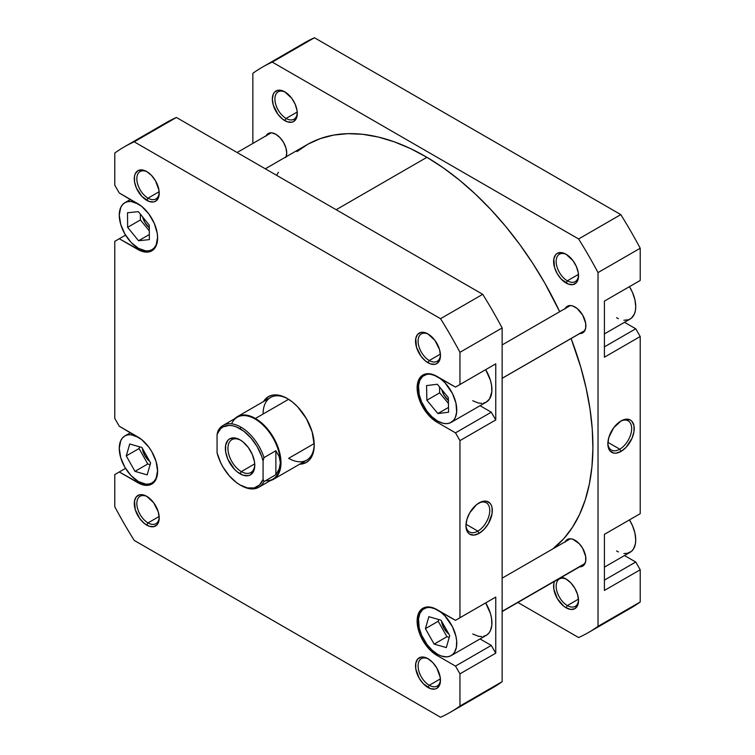 <?xml version="1.0" encoding="UTF-8"?>
<svg xmlns="http://www.w3.org/2000/svg" width="755" height="755" viewBox="0 0 755 755"><rect width="100%" height="100%" fill="white"/><g stroke="black" fill="none" stroke-linecap="round" stroke-linejoin="round"><path stroke-width="1.13" d="M157.616 237.627A27.123 15.657 60 0 1 152 249.678A27.123 15.657 60 0 1 138.439 248.338L145.781 250.886L149.094 250.754L152 249.678L154.388 247.697L156.153 244.894L157.616 237.268M157.616 470.865A27.123 15.657 60 0 1 152 482.917A27.123 15.657 60 0 1 138.439 481.567L145.781 484.125L149.094 483.993L152 482.917L154.388 480.935L156.153 478.132L157.616 470.497M437.589 609.993L437.589 609.993A27.123 15.657 60 0 1 455.303 633.898A27.123 15.657 60 0 1 451.141 655.623A27.123 15.657 60 0 1 437.589 654.283L441.326 656.019L446.62 656.888L449.753 656.274L452.405 654.745L454.501 652.339L456.388 647.318L456.671 640.986L455.935 636.305L452.405 626.65L444.921 615.92L441.326 612.579L435.701 609.021L430.246 607.445L426.934 607.577L422.762 609.53L419.865 613.438L418.496 618.949L419.233 627.971L421.639 635.238L426.934 644.402L432.02 650.112L437.589 654.283A27.123 15.657 60 0 1 419.865 630.387A27.123 15.657 60 0 1 424.027 608.653A27.123 15.657 60 0 1 437.589 609.993L437.589 609.993M451.141 655.623L486.305 635.323A27.123 15.657 -120 0 0 485.644 602.915L490.457 613.598L491.552 618.383L491.826 625.027L490.457 630.548L488.683 633.351L486.305 635.323L483.398 636.399M437.589 376.764L437.589 376.764A27.123 15.657 60 0 1 455.303 400.66A27.123 15.657 60 0 1 451.141 422.385A27.123 15.657 60 0 1 437.589 421.045L443.147 423.31L446.62 423.649L449.753 423.045L453.529 420.412L455.303 417.6L456.671 412.088L455.935 403.066L452.405 393.412L444.921 382.681L439.467 377.953L435.701 375.782L430.246 374.206L426.934 374.338L422.762 376.301L419.865 380.199L418.496 385.711L419.233 394.733L421.639 402L426.934 411.164L432.02 416.883L437.589 421.045A27.123 15.657 60 0 1 419.865 397.149A27.123 15.657 60 0 1 424.027 375.414A27.123 15.657 60 0 1 437.589 376.764L437.589 376.764M451.141 422.385L486.305 402.094A27.123 15.657 -120 0 0 485.644 369.676L490.457 380.36L491.552 385.144L491.826 391.798L489.655 398.81L486.305 402.094L483.398 403.17M428.651 334.352A15.817 9.136 -120 0 0 418.091 341.505A15.817 9.136 -120 0 0 429.274 360.522L428 362.74A17.629 10.174 60 0 1 415.533 341.147A17.629 10.174 60 0 1 428 333.955L423.225 332.294L421.073 332.379L417.638 334.361L415.769 338.476L416.477 347.206L421.073 356.313L425.565 361.06L430.425 363.863L434.918 364.306L436.815 363.608L439.514 360.503L440.458 355.539L439.514 349.48L434.918 340.373L428 333.955A17.629 10.174 60 0 1 440.458 355.539A17.629 10.174 60 0 1 428 362.74L429.274 360.522A15.817 9.136 60 0 1 418.94 346.583A15.817 9.136 60 0 1 421.365 333.908A15.817 9.136 60 0 1 428.651 334.352M428.651 659.106A15.817 9.136 -120 0 0 418.091 666.269A15.817 9.136 -120 0 0 429.274 685.285L428 687.494A17.629 10.174 60 0 1 415.533 665.91A17.629 10.174 60 0 1 428 658.709L423.225 657.048L421.073 657.133L417.638 659.124L415.769 663.239L415.769 668.855L419.185 678.188L423.225 683.643L430.425 688.626L434.918 689.07L436.815 688.371L439.514 685.257L440.222 682.973L440.222 677.348L436.815 668.015L432.766 662.56L428 658.709A17.629 10.174 60 0 1 440.458 680.302A17.629 10.174 60 0 1 428 687.494L429.274 685.285A15.817 9.136 60 0 1 418.94 671.337A15.817 9.136 60 0 1 421.365 658.662A15.817 9.136 60 0 1 428.651 659.106M147.404 496.733A15.817 9.136 -120 0 0 136.844 503.887A15.817 9.136 -120 0 0 148.027 522.904L146.753 525.121A17.629 10.174 60 0 1 134.286 503.528A17.629 10.174 60 0 1 146.753 496.337L141.978 494.676L139.826 494.761L136.381 496.743L134.522 500.858L135.23 509.587L139.826 518.694L144.318 523.442L149.179 526.244L153.671 526.688L157.115 524.706L158.267 522.885L159.211 517.921L158.267 511.862L153.671 502.755L146.753 496.337A17.629 10.174 60 0 1 159.211 517.921A17.629 10.174 60 0 1 146.753 525.121L148.027 522.904A15.817 9.136 60 0 1 137.693 508.964A15.817 9.136 60 0 1 140.119 496.29A15.817 9.136 60 0 1 147.404 496.733M147.404 171.97A15.817 9.136 -120 0 0 136.844 179.133A15.817 9.136 -120 0 0 148.027 198.14L146.753 200.358A17.629 10.174 60 0 1 134.286 178.775A17.629 10.174 60 0 1 146.753 171.574L141.978 169.913L137.939 170.696L135.23 173.81L134.522 176.104L134.522 181.719L136.381 187.976L141.978 196.508L149.179 201.491L153.671 201.934L155.558 201.236L158.267 198.121L158.975 195.828L158.975 190.213L155.558 180.879L151.519 175.424L146.753 171.574A17.629 10.174 60 0 1 159.211 193.167A17.629 10.174 60 0 1 146.753 200.358L148.027 198.14A15.817 9.136 60 0 1 137.693 184.201A15.817 9.136 60 0 1 140.119 171.527A15.817 9.136 60 0 1 147.404 171.97M237.334 416.675A36.155 20.876 60 0 1 255.416 418.459L255.096 419.016L255.416 418.459A36.155 20.876 60 0 1 279.039 450.329A36.155 20.876 60 0 1 273.489 479.302A36.155 20.876 60 0 1 270.413 480.558A36.155 20.876 -120 0 0 279.737 452.925A36.155 20.876 -120 0 0 255.416 418.459L288.618 399.291L255.416 418.459A36.155 20.876 -120 0 0 234.711 418.704A36.155 20.876 60 0 1 237.334 416.675L270.573 397.479A36.155 20.876 60 0 1 288.023 398.914A36.155 20.876 -120 0 0 263.08 414.033M287.372 398.536L282.134 396.111L277.094 394.959L272.461 395.148L268.393 396.658L263.504 401.566A37.967 21.923 60 0 1 287.372 398.536L287.372 398.536A37.967 21.923 60 0 1 314.222 445.035L312.174 431.992L306.36 418.572L297.649 406.822L292.61 402.151L287.372 398.536M477.858 531.114A16.846 9.721 120 0 0 489.759 510.852A16.846 9.721 120 0 0 478.481 503.274A16.846 9.721 -60 0 1 486.277 502.783A16.846 9.721 -60 0 1 488.853 516.278A16.846 9.721 -60 0 1 477.858 531.114L466.005 524.272L477.858 531.114A16.846 9.721 -60 0 1 469.431 531.954A16.846 9.721 -60 0 1 465.958 524.952A16.846 9.721 120 0 0 477.858 531.114L479.132 533.332L477.858 531.114M479.132 502.877A18.649 10.768 -60 0 1 492.317 510.493A18.649 10.768 -60 0 1 479.132 533.332L484.181 529.255L488.457 523.489L492.071 513.608L492.071 507.662L491.316 505.246L490.099 503.311L486.456 501.216L481.709 501.688L476.556 504.651L469.808 512.721L466.949 519.308L465.948 525.716L466.949 530.963L468.166 532.898L469.808 534.257L474.083 535.087L479.132 533.332A18.649 10.768 -60 0 1 465.948 525.716A18.649 10.768 -60 0 1 479.132 502.877L479.132 502.877M440.401 354.095L429.274 360.522L440.401 354.095M440.401 678.858L429.274 685.285L440.401 678.858M159.154 516.477L148.027 522.904L159.154 516.477M159.154 191.723L148.027 198.14L159.154 191.723M314.193 443.572L288.655 458.323L314.193 443.572M448.357 400.433A12.656 7.305 60 0 1 441.845 389.75L444.044 395.176L448.621 400.65M448.885 634.087A12.656 7.305 60 0 1 441.505 621.044L444.044 628.415L448.885 634.087M149.263 227.765A12.656 7.305 60 0 1 142.695 217.015L144.894 222.461L149.481 227.935M149.716 461.371A12.656 7.305 60 0 1 142.355 448.31L144.894 455.699L149.716 461.371M482.728 692.892A326.33 188.41 -120 0 0 502.141 681.68L459.955 706.038L459.955 673.837L495.752 653.179L491.278 645.421L455.482 666.089L491.278 645.421L480.048 638.938L491.278 645.421L495.752 653.179L495.752 597.082L455.482 620.327L433.077 607.832L425.933 607.124L422.932 608.237L420.469 610.285L418.638 613.183L417.128 621.063L418.638 630.699L420.469 635.71L422.932 640.599L429.359 649.272L436.947 655.387L455.482 666.089L459.955 673.837L459.955 706.038A326.33 188.41 60 0 1 440.543 717.25L134.201 540.391A326.33 188.41 60 0 1 114.788 506.756L114.788 474.555L119.262 471.979L141.666 484.474L148.81 485.182L151.812 484.068L154.275 482.02L156.106 479.123L157.616 471.233L156.106 461.607L151.812 451.707L148.81 447.13L141.666 439.589L119.262 426.216L114.788 418.468L114.788 241.326L119.262 238.74L141.666 251.236L148.81 251.943L151.812 250.83L154.275 248.782L156.106 245.885L157.616 238.004L157.238 233.314L154.275 223.357L148.81 213.891L141.666 206.351L119.262 192.978L114.788 185.23L114.788 153.029A326.33 188.41 60 0 1 134.201 141.817L440.543 318.685A326.33 188.41 60 0 1 459.955 352.311L459.955 384.512L455.482 387.089L433.077 374.603L429.359 373.753L425.933 373.895L422.932 374.999L420.469 377.047L418.638 379.944L417.128 387.834L417.515 392.515L420.469 402.472L422.932 407.36L429.359 416.033L436.947 422.149L455.482 432.851L459.955 440.609L459.955 617.741L455.482 620.327L495.752 597.082L459.955 617.741L459.955 440.609L495.752 419.94L495.752 363.844L455.482 387.089L495.752 363.844L459.955 384.512L459.955 352.311L502.141 327.953A326.33 188.41 -120 0 0 482.728 294.327L176.387 117.459A326.33 188.41 -120 0 0 157.163 128.539M481.784 636.588L478.311 636.248L472.743 633.983M480.048 405.699L491.278 412.192L495.752 419.94L495.752 363.844L455.482 387.089L436.947 376.386A28.02 16.176 60 0 0 422.932 374.999A28.02 16.176 60 0 0 418.638 397.46A28.02 16.176 60 0 0 436.947 422.149L438.24 421.403L436.947 422.149L455.482 432.851L491.278 412.192L455.482 432.851L459.955 440.609L495.752 419.94L491.278 412.192L480.048 405.699M481.784 403.349L478.311 403.01L472.743 400.745M450.537 712.144L492.722 687.786A326.33 188.41 -120 0 0 502.141 681.68L502.141 327.953L502.141 681.68L459.955 706.038A326.33 188.41 60 0 1 450.537 712.144A326.33 188.41 60 0 1 440.543 717.25L134.201 540.391A326.33 188.41 60 0 1 114.788 506.756L114.788 474.555L125.538 468.355L119.262 471.979L137.797 482.681L139.09 481.935L137.797 482.681A28.02 16.176 60 0 0 151.812 484.068L151.812 484.068A28.02 16.176 60 0 0 156.106 461.607A28.02 16.176 60 0 0 137.797 436.918L119.262 426.216L114.788 418.468L114.788 241.326L125.538 235.116L119.262 238.74L137.797 249.443L139.09 248.697L137.797 249.443A28.02 16.176 60 0 0 151.812 250.83A28.02 16.176 60 0 0 156.106 228.378A28.02 16.176 60 0 0 137.797 203.68L119.262 192.978L114.788 185.23L114.788 153.029A326.33 188.41 60 0 1 124.207 146.923A326.33 188.41 60 0 1 134.201 141.817L440.543 318.685L482.728 294.327L176.387 117.459L134.201 141.817L176.387 117.459A326.33 188.41 -120 0 0 166.393 122.565L124.207 146.923M299.659 464.193L306.36 462.419L309.692 459.644L312.174 455.718L313.702 450.782L314.222 445.035A37.967 21.923 60 0 1 299.659 464.193M495.752 653.179L495.752 597.082L455.482 620.327L436.947 609.625A28.02 16.176 60 0 0 422.932 608.237A28.02 16.176 60 0 0 418.638 630.699A28.02 16.176 60 0 0 436.947 655.387L438.24 654.642L436.947 655.387L455.482 666.089L459.955 673.837L495.752 653.179M314.212 444.28A36.155 20.876 60 0 1 306.728 460.106A36.155 20.876 60 0 1 288.655 458.323A36.155 20.876 -120 0 0 314.212 444.28M159.192 192.393A15.817 9.136 60 0 1 155.936 198.933A15.817 9.136 60 0 1 148.027 198.14A15.817 9.136 -120 0 0 159.192 192.393M159.192 517.156A15.817 9.136 60 0 1 155.936 523.687A15.817 9.136 60 0 1 148.027 522.904A15.817 9.136 -120 0 0 159.192 517.156M440.448 679.528A15.817 9.136 60 0 1 437.183 686.068A15.817 9.136 60 0 1 429.274 685.285A15.817 9.136 -120 0 0 440.448 679.528M440.448 354.774A15.817 9.136 60 0 1 437.183 361.305A15.817 9.136 60 0 1 429.274 360.522A15.817 9.136 -120 0 0 440.448 354.774M440.543 318.685A326.33 188.41 60 0 1 459.955 352.311L502.141 327.953A326.33 188.41 -120 0 0 482.728 294.327L440.543 318.685M426.868 400.244L426.575 385.597L437.296 384.248L448.3 397.555L448.593 412.211L437.872 413.551L426.868 400.244L426.575 385.597L437.296 384.248L448.3 397.555L448.593 412.211L437.872 413.551L448.498 407.426L437.872 413.551L426.868 400.244L439.655 392.864L426.868 400.244M425.414 628.651L428.849 616.693L441.014 620.185L449.753 635.625L446.318 647.582L434.153 644.1L425.414 628.651L428.849 616.693L441.014 620.185L449.753 635.625L446.318 647.582L434.153 644.1L446.941 636.71L449.253 637.38L446.941 636.71L434.153 644.1L425.414 628.651L438.202 621.271L425.414 628.651M138.439 437.287L131.096 434.738L127.784 434.871L124.877 435.946L122.499 437.919L120.724 440.722L119.262 448.357L120.724 457.672L124.877 467.26L131.096 475.65L138.439 481.567A27.123 15.657 60 0 1 120.724 457.672A27.123 15.657 60 0 1 124.877 435.946A27.123 15.657 60 0 1 138.118 437.107M126.264 455.907L129.718 443.978L141.893 447.498L150.613 462.947L147.159 474.886L134.985 471.365L126.264 455.907L129.718 443.978L141.893 447.498L150.613 462.947L147.159 474.886L134.985 471.365L147.763 463.985L150.113 464.665L147.763 463.985L134.985 471.365L126.264 455.907L139.052 448.527L126.264 455.907M138.439 204.048L131.096 201.5L127.784 201.632L124.877 202.708L122.499 204.68L120.724 207.493L119.262 215.118L120.724 224.433L124.877 234.022L131.096 242.412L138.439 248.338A27.123 15.657 60 0 1 120.724 224.433A27.123 15.657 60 0 1 124.877 202.708A27.123 15.657 60 0 1 138.118 203.869M127.633 227.321L127.51 212.768L138.316 211.636L149.245 225.056L149.367 239.618L138.561 240.751L127.633 227.321L127.51 212.768L138.316 211.636L149.245 225.056L149.367 239.618L138.561 240.751L149.32 234.541L138.561 240.751L127.633 227.321L140.421 219.941L127.633 227.321M439.533 386.956L439.655 392.864L448.423 403.463L439.655 392.864L439.533 386.956M438.702 619.515L438.202 621.271L446.941 636.71L438.202 621.271L438.702 619.515M140.373 214.156L140.421 219.941L149.292 230.841L140.421 219.941L140.373 214.156M139.543 446.818L139.052 448.527L147.763 463.985L139.052 448.527L139.543 446.818M296.932 151.623L308.078 144.111L320.356 138.58L333.644 135.079L347.81 133.654L362.73 134.305L378.255 137.032L394.233 141.817L410.512 148.593L426.934 157.314L336.173 209.711L426.934 157.314A236.844 136.74 -120 0 0 307.021 144.715L265.307 168.799M426.934 157.314L443.336 167.884L459.578 180.209L475.48 194.167L490.901 209.626L505.699 226.434L519.723 244.431L532.832 263.438L544.912 283.285L559.681 311.711A236.844 136.74 -120 0 0 426.934 157.314M571.11 338.514L580.727 367.072L586.125 388.108L589.976 408.785L592.241 428.887L592.901 448.234L591.948 466.628L589.391 483.898L585.257 499.876L579.585 514.41L572.422 527.358L563.853 538.598L552.82 548.904A236.844 136.74 -120 0 0 571.11 338.514M277.019 174.565L278.453 172.282M604.415 333.899L630.123 319.054A27.123 15.657 -120 0 0 629.462 286.645L632.501 292.478L634.908 299.735L635.738 306.643L635.37 310.749L634.276 314.278L631.388 318.176L628.726 319.714L623.904 320.262M604.415 567.137L630.123 552.292A27.123 15.657 -120 0 0 629.462 519.884L632.501 525.707L634.908 532.973L635.738 539.882L635.37 543.987L633.473 549.008L631.388 551.414L627.216 553.368L623.904 553.5M554.548 581.237L553.84 583.521L553.84 589.136L557.247 598.479L563.636 606.105L566.061 607.784L567.345 605.567A15.817 9.136 -120 0 0 578.509 599.819A15.817 9.136 60 0 1 575.253 606.35A15.817 9.136 60 0 1 567.345 605.567L578.472 599.149L567.345 605.567A15.817 9.136 60 0 1 557.011 591.627A15.817 9.136 60 0 1 559.436 578.953A15.817 9.136 60 0 1 566.722 579.396A15.817 9.136 -120 0 0 556.161 586.559A15.817 9.136 -120 0 0 567.345 605.567L566.061 607.784A17.629 10.174 60 0 1 554.5 581.341M561.409 577.348A17.629 10.174 60 0 1 566.061 579L561.295 577.339M566.722 254.633A15.817 9.136 -120 0 0 556.161 261.796A15.817 9.136 -120 0 0 567.345 280.813L566.061 283.021A17.629 10.174 60 0 1 553.604 261.438A17.629 10.174 60 0 1 566.061 254.237L561.295 252.576L557.247 253.369L555.699 254.652L553.84 258.767L554.548 267.487L557.247 273.716L561.295 279.171L568.496 284.154L572.988 284.597L576.424 282.615L577.575 280.784L578.292 278.501L578.292 272.885L576.424 266.619L572.988 260.664L566.061 254.237A17.629 10.174 60 0 1 578.528 275.83A17.629 10.174 60 0 1 566.061 283.021L567.345 280.813A15.817 9.136 60 0 1 557.011 266.874A15.817 9.136 60 0 1 559.436 254.19A15.817 9.136 60 0 1 566.722 254.633M285.475 92.261A15.817 9.136 -120 0 0 274.914 99.424A15.817 9.136 -120 0 0 286.098 118.431L284.814 120.649A17.629 10.174 60 0 1 272.347 99.056A17.629 10.174 60 0 1 284.814 91.865L280.048 90.204L277.887 90.289L274.452 92.27L273.301 94.101L272.347 99.056L273.301 105.115L277.887 114.222L282.389 118.969L287.249 121.772L291.741 122.216L293.629 121.517L296.328 118.412L297.045 116.119L297.045 110.504L295.177 104.237L291.741 98.282L284.814 91.865A17.629 10.174 60 0 1 297.281 113.448A17.629 10.174 60 0 1 284.814 120.649L286.098 118.431A15.817 9.136 60 0 1 275.764 104.492A15.817 9.136 60 0 1 278.189 91.817A15.817 9.136 60 0 1 285.475 92.261M607.86 443.025A16.846 9.721 120 0 0 619.761 449.187L621.035 451.405A18.649 10.768 -60 0 1 607.851 443.789A18.649 10.768 -60 0 1 621.035 420.95L613.711 427.745L608.851 437.381L607.851 443.789L608.851 449.036L610.068 450.971L613.711 453.066L615.986 453.16L621.035 451.405L626.084 447.328L632.001 438.306L633.973 431.681L633.973 425.735L632.001 421.384L630.359 420.025L626.084 419.195L621.035 420.95A18.649 10.768 -60 0 1 634.219 428.566A18.649 10.768 -60 0 1 621.035 451.405L619.761 449.187A16.846 9.721 -60 0 1 611.333 450.027A16.846 9.721 -60 0 1 607.86 443.025M607.907 442.345L619.761 449.187L607.907 442.345M578.472 274.386L567.345 280.813L578.472 274.386M297.225 112.004L286.098 118.431L297.225 112.004M565.184 308.531A15.364 8.871 60 0 1 567.326 306.247A15.364 8.871 60 0 1 575.017 307.011A15.364 8.871 60 0 1 585.049 320.554A15.364 8.871 60 0 1 582.7 332.87A15.364 8.871 60 0 1 579.651 333.587M565.184 541.769A15.364 8.871 60 0 1 567.326 539.485A15.364 8.871 60 0 1 575.017 540.25A15.364 8.871 60 0 1 585.049 553.792A15.364 8.871 60 0 1 582.7 566.108A15.364 8.871 60 0 1 579.651 566.816M266.043 135.824A15.364 8.871 60 0 1 268.185 133.541A15.364 8.871 60 0 1 275.868 134.305A15.364 8.871 60 0 1 286.183 156.747M262.278 67.214L304.463 42.856A326.33 188.41 -120 0 1 314.457 37.75L272.272 62.108L314.457 37.75L620.799 214.609L578.613 238.967L272.272 62.108A326.33 188.41 60 0 0 262.278 67.214A326.33 188.41 60 0 0 252.859 73.32L252.859 143.431L252.859 73.32A326.33 188.41 60 0 1 272.272 62.108L578.613 238.967A326.33 188.41 60 0 1 598.026 272.593L640.212 248.244L640.212 280.445L604.415 301.103L604.415 357.2L640.212 336.532L635.738 328.784L624.508 322.3L635.738 328.784L604.415 346.866L635.738 328.784L640.212 336.532L640.212 513.674L640.212 336.532L604.415 357.2L604.415 301.103L640.212 280.445L640.212 248.244A326.33 188.41 -120 0 0 620.799 214.609L314.457 37.75A326.33 188.41 -120 0 0 295.233 48.82M604.415 534.342L604.415 590.438L640.212 569.77L635.738 562.022L624.508 555.538L635.738 562.022L604.415 580.104L635.738 562.022L640.212 569.77L640.212 601.971L640.212 569.77L604.415 590.438L604.415 534.342L640.212 513.674L604.415 534.342M598.026 272.593L598.026 626.329A326.33 188.41 60 0 1 578.613 637.541L517.883 602.481L578.613 637.541A326.33 188.41 60 0 0 588.607 632.435A326.33 188.41 60 0 0 598.026 626.329L598.026 272.593L640.212 248.244A326.33 188.41 -120 0 0 620.799 214.609L578.613 238.967A326.33 188.41 60 0 1 598.026 272.593M566.061 607.784L570.837 609.445L574.876 608.653L577.575 605.548L578.528 600.584L577.575 594.534L574.876 588.305L570.837 582.851L566.061 579A17.629 10.174 60 0 1 578.528 600.584A17.629 10.174 60 0 1 566.061 607.784M285.909 157.446L286.73 153.123L285.909 147.848L283.55 142.412L280.03 137.655L275.868 134.305L271.706 132.852L268.185 133.541L265.826 136.249M579.17 333.55L582.7 332.87L584.049 331.747L585.672 328.161L585.672 323.263L582.7 315.128L577.131 308.474L572.894 306.03L570.856 305.567L567.326 306.247L564.976 308.965M579.17 566.788L582.7 566.108L584.049 564.985L585.672 561.399L585.672 556.501L582.7 548.356L579.17 543.6L572.894 539.268L570.856 538.806L567.326 539.485L564.976 542.194M620.799 613.183A326.33 188.41 -120 0 0 640.212 601.971L598.026 626.329L640.212 601.971A326.33 188.41 -120 0 1 630.793 608.077L588.607 632.435M297.262 112.684A15.817 9.136 60 0 1 294.006 119.214A15.817 9.136 60 0 1 286.098 118.431A15.817 9.136 -120 0 0 297.262 112.684M578.509 275.056A15.817 9.136 60 0 1 575.253 281.596A15.817 9.136 60 0 1 567.345 280.813A15.817 9.136 -120 0 0 578.509 275.056M620.384 421.347A16.846 9.721 -60 0 1 628.179 420.856A16.846 9.721 -60 0 1 630.755 434.351A16.846 9.721 -60 0 1 619.761 449.187A16.846 9.721 120 0 0 631.661 428.925A16.846 9.721 120 0 0 620.384 421.347M635.738 283.021L604.415 301.103L635.738 283.021M618.439 551.933L616.561 550.952M618.439 318.695L616.561 317.713M231.634 423.848A35.702 20.611 60 0 1 255.096 419.016A35.702 20.611 60 0 1 280.341 462.749L279.208 456.615L275.868 450.754L263.976 457.615L263.08 460.918A34.437 19.885 60 0 0 240.071 428.727L240.968 427.17A35.702 20.611 60 0 1 263.976 457.615A35.702 20.611 -120 0 0 240.968 427.17A35.702 20.611 60 0 0 223.112 425.405A35.702 20.611 60 0 0 217.959 431.039L217.062 434.351A34.437 19.885 60 0 1 240.071 428.727L240.968 427.17A35.702 20.611 -120 0 0 217.959 431.039L217.062 434.351L220.583 428.727L223.065 426.896L229.171 425.405L232.663 425.773L236.324 426.896L243.827 431.228L250.971 437.985L257.087 446.535L261.579 456.067L263.08 460.918L263.08 479.34L259.56 484.955L254.199 487.909L247.489 487.909L240.071 484.965L236.324 482.464L229.171 475.697L223.065 467.147L220.583 462.447L217.062 452.764L217.062 434.351L217.062 452.764A34.437 19.885 60 0 0 240.071 484.965A34.437 19.885 60 0 0 263.08 479.34L263.08 460.918L263.976 457.615L275.868 450.754L275.868 474.744L263.976 481.614L263.08 479.34L263.976 481.614A35.702 20.611 60 0 1 258.823 487.249A35.702 20.611 60 0 1 240.968 485.484A35.702 20.611 -120 0 0 263.976 481.614L275.868 474.744L275.868 450.754L279.208 456.615L280.341 462.749A35.702 20.611 60 0 1 265.486 480.737M240.722 440.259A18.979 10.957 -120 0 0 227.935 448.715A18.979 10.957 -120 0 0 241.355 471.601L240.071 473.819A20.791 12.005 60 0 1 225.368 448.357A20.791 12.005 60 0 1 240.071 439.863L234.446 437.909L229.68 438.834L227.85 440.354L225.651 445.205L225.651 451.83L227.85 459.219L234.446 469.28L237.202 471.837L242.94 475.15L248.244 475.678L250.471 474.848L253.652 471.186L254.775 465.335L254.492 461.852L252.293 454.472L248.244 447.441L242.94 441.845L240.071 439.863A20.791 12.005 60 0 1 254.775 465.335A20.791 12.005 60 0 1 240.071 473.819L241.355 471.601A18.979 10.957 60 0 1 228.944 454.878A18.979 10.957 60 0 1 231.861 439.665A18.979 10.957 60 0 1 240.722 440.259M254.718 463.881L241.355 471.601L254.718 463.881M258.823 487.249L272.942 479.095A35.702 20.611 -120 0 0 280.341 462.749L279.208 468.883L275.868 474.744L279.208 468.883L280.341 462.749A35.702 20.611 -120 0 0 255.096 419.016A35.702 20.611 -120 0 0 237.24 417.251L223.112 425.405M254.756 464.57A18.979 10.957 60 0 1 250.839 472.545A18.979 10.957 60 0 1 241.355 471.601A18.979 10.957 -120 0 0 254.756 464.57M240.968 485.484L240.071 484.965M502.141 611.323L585.012 563.475L502.141 611.323M502.141 378.274L584.88 330.511L502.141 378.274M154.888 248.008L152 249.678M154.888 481.246L152 482.917M426.915 373.744L424.027 375.414M426.915 606.982L424.027 608.653M130.492 432.7L124.877 435.946M130.492 199.462L124.877 202.708M273.489 479.302L306.728 460.106M271.234 132.823L237.117 152.519M570.374 538.768L502.141 578.16M584.842 563.825L502.141 611.569M570.374 305.539L502.141 344.931M584.842 330.586L502.141 378.33"/></g></svg>
